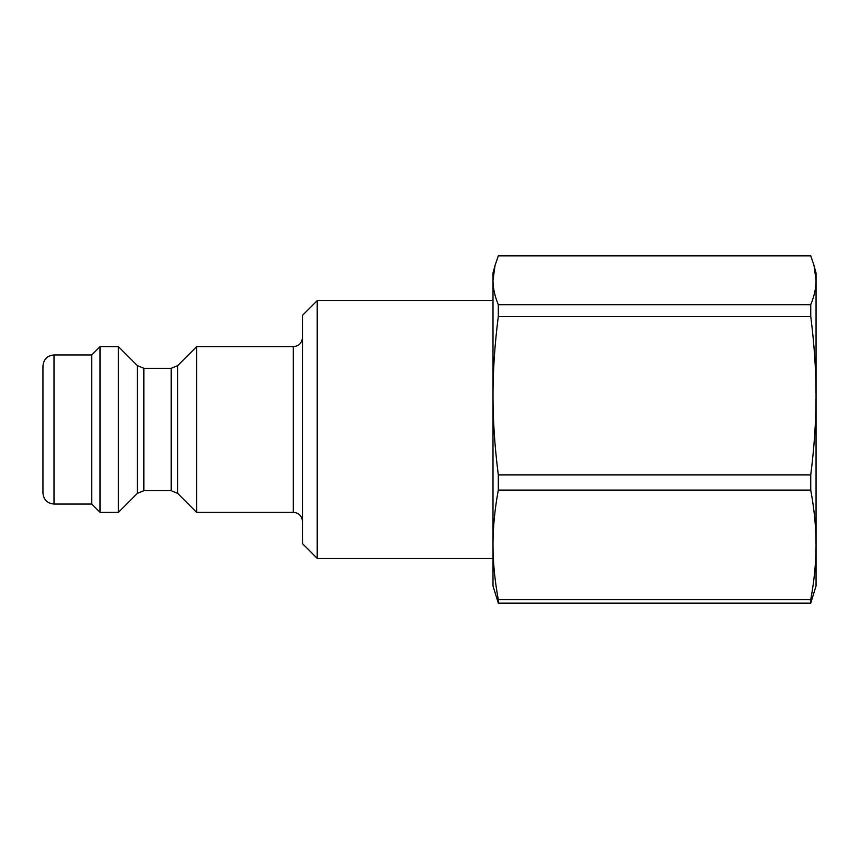 <?xml version="1.0" encoding="UTF-8"?>
<svg xmlns="http://www.w3.org/2000/svg" width="859" height="859" viewBox="0 0 859 859"><rect width="100%" height="100%" fill="white"/><g stroke="black" fill="none" stroke-linecap="round" stroke-linejoin="round"><path stroke-width="1.29" d="M810.746 490.081C814.311 509.451 816.082 527.716 816.05 544.874C816.082 562.044 814.311 580.308 810.746 599.679L498.306 599.679C494.741 580.308 492.969 562.044 493.002 544.874C492.969 527.716 494.741 509.451 498.306 490.081L810.746 490.081L810.746 474.887L498.306 474.887C494.741 446.884 492.969 420.481 493.002 395.666L493.002 280.292L495.042 265.431L498.306 255.875L810.746 255.875L814.01 265.431L816.05 280.292C816.082 287.937 814.311 296.076 810.746 304.709L498.306 304.709C494.741 296.076 492.969 287.937 493.002 280.292L493.002 273.044L495.042 265.431M498.306 304.709L498.306 316.456C494.741 344.459 492.969 370.863 493.002 395.666L493.002 585.956L498.306 603.125L810.746 603.125L816.05 585.956L816.05 395.666C816.082 420.481 814.311 446.884 810.746 474.887M498.306 490.081L498.306 474.887M498.306 603.125L498.306 599.679M498.306 316.456L810.746 316.456L810.746 304.709M810.746 316.456C814.311 344.459 816.082 370.863 816.05 395.666L816.05 273.044L814.01 265.431M816.05 544.874L816.05 550.479M810.746 603.125L810.746 599.679M42.95 429.5L42.95 493.002C43.605 499.713 47.288 503.395 53.999 504.05L53.999 354.95C47.288 355.605 43.605 359.287 42.95 365.998L42.95 429.5M143.861 368.296L137.354 365.601L137.354 493.399L143.861 490.704L143.861 368.296L171.209 368.296L171.209 490.704L177.716 493.399L177.716 365.601L196.647 346.671L196.647 512.329L293.284 512.329C298.878 512.877 301.949 515.948 302.486 521.531M137.354 365.601L118.424 346.671L118.424 512.329L137.354 493.399M317.218 300.65L302.486 315.371L302.486 543.629L317.218 558.35L317.218 300.65L493.002 300.65M53.999 354.95L91.73 354.95L91.73 504.05L100.009 512.329L118.424 512.329M91.73 354.95L100.009 346.671L100.009 512.329M196.647 346.671L293.284 346.671L293.284 512.329M171.209 368.296L177.716 365.601M143.861 490.704L171.209 490.704M177.716 493.399L196.647 512.329M293.284 346.671C298.878 346.123 301.949 343.052 302.486 337.469M53.999 504.05L91.73 504.05M317.218 558.35L493.002 558.35M100.009 346.671L118.424 346.671"/></g></svg>
